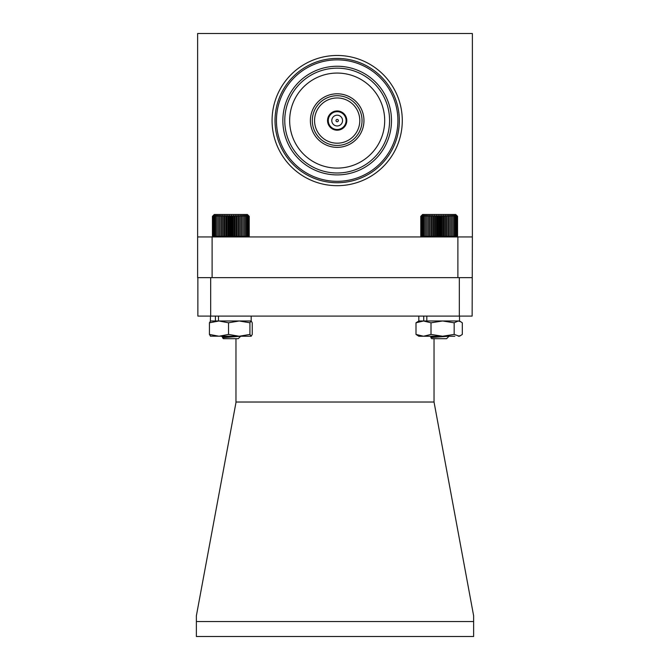<?xml version="1.0" encoding="UTF-8"?>
<svg xmlns="http://www.w3.org/2000/svg" width="670" height="670" viewBox="0 0 670 670"><rect width="100%" height="100%" fill="white"/><g stroke="black" fill="none" stroke-linecap="round" stroke-linejoin="round"><path stroke-width="1" d="M456.622 215.413L457.56 216.335L456.613 215.413L457.451 216.335L456.412 215.413L457.141 216.335L456.027 215.413L456.639 216.335L455.458 215.413L455.943 216.335L454.704 215.413L455.056 216.335L453.783 215.413L454 216.335L452.702 215.413L452.786 216.335L451.471 215.413L451.421 216.335L450.106 215.413L449.913 216.335L448.624 215.413L448.297 216.335L447.032 215.413L446.58 216.335L445.366 215.413L444.78 216.335L443.624 215.413L442.92 216.335L441.831 215.413L441.011 216.335L440.006 215.413L439.093 216.335L438.18 215.413L437.167 216.335L436.363 215.413L435.266 216.335L434.579 215.413L433.415 216.335L432.837 215.413L431.614 216.335L431.17 215.413L429.906 216.335L429.587 215.413L428.298 216.335L428.113 215.413L426.807 216.335L426.765 215.413L425.45 216.335L425.542 215.413L424.244 216.335L424.478 215.413L423.206 216.335L423.566 215.413L422.334 216.335L422.829 215.413L421.656 216.335L422.276 215.413L421.162 216.335L421.899 215.413L420.869 216.335L421.715 215.413L420.777 216.335L420.777 236.033L421.715 236.954L420.869 236.033L421.899 236.954L421.162 236.033L422.276 236.954L421.656 236.033L422.829 236.954L422.334 236.033L423.566 236.954L423.206 236.033L424.478 236.954L424.244 236.033L425.542 236.954L425.45 236.033L426.765 236.954L426.807 236.033L428.113 236.954L428.298 236.033L429.587 236.954L429.906 236.033L431.17 236.954L431.614 236.033L432.837 236.954L433.415 236.033L434.579 236.954L435.266 236.033L436.363 236.954L437.167 236.033L438.18 236.954L439.093 236.033L440.006 236.954L441.011 236.033L441.831 236.954L442.92 236.033L443.624 236.954L444.78 236.033L445.366 236.954L446.58 236.033L447.032 236.954L448.297 236.033L448.624 236.954L449.913 236.033L450.106 236.954L451.421 236.033L451.471 236.954L452.786 236.033L452.702 236.954L454 236.033L453.783 236.954L455.056 236.033L454.704 236.954L455.943 236.033L455.458 236.954L456.639 236.033L456.027 236.954L457.141 236.033L456.412 236.954L457.451 236.033L456.613 236.954L457.56 236.033L456.639 236.954M420.777 236.033L421.698 236.954M449.034 336.24L446.589 338.685L431.756 338.685L430.76 337.571L448.406 336.24M432.401 336.29L434.068 336.667M431.823 337.052L431.245 336.734L432.711 336.24M430.76 337.571L437.719 336.24M420.777 216.335L422.619 214.492L455.726 214.492L457.56 216.335L457.56 236.033M438.18 215.413L438.18 236.954M439.093 216.335L439.093 236.033M437.167 236.033L437.167 216.335M436.363 215.413L436.363 236.954M435.266 216.335L435.266 236.033M440.006 215.413L440.006 236.954M441.011 216.335L441.011 236.033M441.831 215.413L441.831 236.954M442.92 216.335L442.92 236.033M443.624 215.413L443.624 236.954M444.78 216.335L444.78 236.033M445.366 215.413L445.366 236.954M446.58 216.335L446.58 236.033M447.032 215.413L447.032 236.954M448.297 216.335L448.297 236.033M448.624 215.413L448.624 236.954M449.913 216.335L449.913 236.033M450.106 215.413L450.106 236.954M451.421 216.335L451.421 236.033M451.471 215.413L451.471 236.954M452.786 216.335L452.786 236.033M454 216.335L454 236.033M455.056 216.335L455.056 236.033M455.943 216.335L455.943 236.033M456.639 216.335L456.639 236.033M457.141 216.335L457.141 236.033M457.451 216.335L457.451 236.033M420.869 216.335L420.869 236.033M421.162 216.335L421.162 236.033M421.656 216.335L421.656 236.033M422.334 216.335L422.334 236.033M423.206 216.335L423.206 236.033M424.244 216.335L424.244 236.033M425.45 216.335L425.45 236.033M426.765 215.413L426.765 236.954M426.807 216.335L426.807 236.033M428.113 215.413L428.113 236.954M428.298 216.335L428.298 236.033M429.587 215.413L429.587 236.954M429.906 216.335L429.906 236.033M431.17 215.413L431.17 236.954M431.614 216.335L431.614 236.033M432.837 215.413L432.837 236.954M433.415 216.335L433.415 236.033M434.579 215.413L434.579 236.954M248.285 215.413L249.223 216.335L248.269 215.413L249.098 216.335L248.051 215.413L248.771 216.335L247.657 215.413L248.252 216.335L247.071 215.413L247.54 216.335L246.3 215.413L246.652 216.335L245.371 215.413L245.58 216.335L244.282 215.413L244.349 216.335L243.042 215.413L242.976 216.335L241.669 215.413L241.468 216.335L240.17 215.413L239.835 216.335L238.579 215.413L238.11 216.335L236.895 215.413L236.309 216.335L235.153 215.413L234.441 216.335L233.361 215.413L232.54 216.335L231.535 215.413L230.614 216.335L229.709 215.413L228.688 216.335L227.892 215.413L226.795 216.335L226.108 215.413L224.944 216.335L224.375 215.413L223.152 216.335L222.716 215.413L221.443 216.335L221.142 215.413L219.844 216.335L219.676 215.413L218.361 216.335L218.328 215.413L217.021 216.335L217.122 215.413L215.824 216.335L216.067 215.413L214.794 216.335L215.171 215.413L213.939 216.335L214.442 215.413L213.269 216.335L213.898 215.413L212.792 216.335L213.537 215.413L212.516 216.335L213.37 215.413L212.44 216.335L212.44 236.033L213.37 236.954L212.516 236.033L213.537 236.954L212.792 236.033L213.898 236.954L213.269 236.033L214.442 236.954L213.939 236.033L215.171 236.954L214.794 236.033L216.067 236.954L215.824 236.033L217.122 236.954L217.021 236.033L218.328 236.954L218.361 236.033L219.676 236.954L219.844 236.033L221.142 236.954L221.443 236.033L222.716 236.954L223.152 236.033L224.375 236.954L224.944 236.033L226.108 236.954L226.795 236.033L227.892 236.954L228.688 236.033L229.709 236.954L230.614 236.033L231.535 236.954L232.54 236.033L233.361 236.954L234.441 236.033L235.153 236.954L236.309 236.033L236.895 236.954L238.11 236.033L238.579 236.954L239.835 236.033L240.17 236.954L241.468 236.033L241.669 236.954L242.976 236.033L243.042 236.954L244.349 236.033L244.282 236.954L245.58 236.033L245.371 236.954L246.652 236.033L246.3 236.954L247.54 236.033L247.071 236.954L248.252 236.033L247.657 236.954L248.771 236.033L248.051 236.954L249.098 236.033L248.269 236.954L249.223 236.033L248.302 236.954M212.44 236.033L213.362 236.954M240.689 336.24L238.244 338.685L223.411 338.685L222.507 337.688L240.572 336.24M223.679 336.524L225.221 336.901M223.495 337.211L222.901 336.901L225.422 336.24M222.532 337.68L230.966 336.24M212.44 216.335L214.274 214.492L247.381 214.492L249.223 216.335L249.223 236.033M233.361 215.413L233.361 236.954M234.441 216.335L234.441 236.033M232.54 236.033L232.54 216.335M231.535 215.413L231.535 236.954M230.614 216.335L230.614 236.033M235.153 215.413L235.153 236.954M236.309 216.335L236.309 236.033M236.895 215.413L236.895 236.954M238.11 216.335L238.11 236.033M238.579 215.413L238.579 236.954M239.835 216.335L239.835 236.033M240.17 215.413L240.17 236.954M241.468 216.335L241.468 236.033M241.669 215.413L241.669 236.954M242.976 216.335L242.976 236.033M243.042 215.413L243.042 236.954M244.349 216.335L244.349 236.033M245.58 216.335L245.58 236.033M246.652 216.335L246.652 236.033M247.54 216.335L247.54 236.033M248.252 216.335L248.252 236.033M248.771 216.335L248.771 236.033M249.098 216.335L249.098 236.033M212.516 216.335L212.516 236.033M212.792 216.335L212.792 236.033M213.269 216.335L213.269 236.033M213.939 216.335L213.939 236.033M214.794 216.335L214.794 236.033M215.824 216.335L215.824 236.033M217.021 216.335L217.021 236.033M218.328 215.413L218.328 236.954M218.361 216.335L218.361 236.033M219.676 215.413L219.676 236.954M219.844 216.335L219.844 236.033M221.142 215.413L221.142 236.954M221.443 216.335L221.443 236.033M222.716 215.413L222.716 236.954M223.152 216.335L223.152 236.033M224.375 215.413L224.375 236.954M224.944 216.335L224.944 236.033M226.108 215.413L226.108 236.954M226.795 216.335L226.795 236.033M227.892 215.413L227.892 236.954M228.688 216.335L228.688 236.033M229.709 215.413L229.709 236.954M251.083 320.98L249.927 322.798L239.224 320.98L251.284 321.039L252.238 322.798L252.238 334.422L251.183 336.24L210.388 336.181M251.083 336.24L249.927 334.422L239.224 336.24L228.529 334.422L228.529 322.798L218.981 320.98L209.434 322.798L210.589 320.98M228.529 334.422L218.981 336.24L209.434 334.422L209.434 322.798M209.434 334.422L210.589 336.24M249.927 334.422L249.927 322.798M215.413 316.098L215.413 320.98L210.489 320.98L239.224 320.98L228.529 322.798M454.821 336.24L418.817 336.24L416.003 334.422L416.003 322.798L418.817 320.98L423.507 320.98L416.003 322.798M460.859 321.759L458.246 320.98L459.511 320.98L462.317 322.798L462.317 334.422L459.511 336.24L454.168 334.422L454.168 322.798L442.594 320.98L431.011 322.798L423.507 320.98L458.246 320.98L454.168 322.798M454.168 334.422L442.594 336.24L431.011 334.422L431.011 322.798M431.011 334.422L423.507 336.24L416.003 334.422M460.859 335.461L458.246 336.24M251.183 316.098L251.183 320.98L218.487 320.98L218.487 316.098M459.511 316.098L459.511 320.98L426.815 320.98L426.815 316.098M423.741 316.098L423.741 320.98L418.817 320.98L418.817 316.098M472.375 236.954L472.375 33.5L197.625 33.5L197.625 236.954L472.375 236.954L472.132 316.098L459.319 316.098L459.319 277.648L210.681 277.648L210.681 316.098L459.319 316.098M197.625 236.954L197.625 277.648L210.681 277.648M457.886 236.954L457.886 277.648M212.114 236.954L212.114 277.648M335.997 120.583A1.181 1.181 0 0 1 337.772 119.553A1.181 1.181 0 0 1 337.772 121.605A1.181 1.181 0 0 1 335.997 120.583M331.784 120.583A5.394 5.394 0 0 1 339.874 115.91A5.394 5.394 0 0 1 339.874 125.248A5.394 5.394 0 0 1 331.784 120.583M328.267 120.583A8.911 8.911 0 0 1 341.633 112.861A8.911 8.911 0 0 1 341.633 128.297A8.911 8.911 0 0 1 328.267 120.583M327.546 120.583A9.631 9.631 0 0 1 341.993 112.242A9.631 9.631 0 0 1 341.993 128.916A9.631 9.631 0 0 1 327.546 120.583M314.565 120.583A22.613 22.613 0 0 1 348.484 100.994A22.613 22.613 0 0 1 348.484 140.164A22.613 22.613 0 0 1 314.565 120.583M312.321 120.583A24.857 24.857 0 0 1 349.606 99.051A24.857 24.857 0 0 1 349.606 142.107A24.857 24.857 0 0 1 312.321 120.583M310.394 120.583A26.783 26.783 0 0 1 350.569 97.385A26.783 26.783 0 0 1 350.569 143.774A26.783 26.783 0 0 1 310.394 120.583M289.658 120.583A47.52 47.52 0 0 1 360.937 79.428A47.52 47.52 0 0 1 360.937 161.73A47.52 47.52 0 0 1 289.658 120.583A47.52 47.52 0 0 1 360.937 79.428A47.52 47.52 0 0 1 360.937 161.73A47.52 47.52 0 0 1 289.658 120.583A47.52 47.52 0 0 1 360.937 79.428A47.52 47.52 0 0 1 360.937 161.73A47.52 47.52 0 0 1 289.658 120.583M284.767 120.583A52.411 52.411 0 0 1 363.383 75.191A52.411 52.411 0 0 1 363.383 165.967A52.411 52.411 0 0 1 284.767 120.583M282.849 120.583A54.329 54.329 0 0 1 364.338 73.532A54.329 54.329 0 0 1 364.338 167.626A54.329 54.329 0 0 1 282.849 120.583M276.442 120.583A60.736 60.736 0 0 1 367.545 67.988A60.736 60.736 0 0 1 367.545 173.178A60.736 60.736 0 0 1 276.442 120.583M275.018 120.583A62.159 62.159 0 0 1 368.257 66.749A62.159 62.159 0 0 1 368.257 174.409A62.159 62.159 0 0 1 275.018 120.583M272.07 120.583A65.107 65.107 0 0 1 369.731 64.194A65.107 65.107 0 0 1 369.731 176.964A65.107 65.107 0 0 1 272.07 120.583M235.966 338.685L235.966 402.578L196.369 615.797L196.369 621.551L473.631 621.551L473.631 615.797L434.034 402.025L235.966 402.025M434.034 402.025L434.034 338.685M459.319 277.648L472.132 277.648M473.631 621.551L473.631 636.5L196.369 636.5L196.369 621.551M210.681 316.098L197.868 316.098L197.868 277.648M223.009 337.161L221.427 336.24M431.245 337.286L431.245 336.725M431.371 336.884L430.274 336.24M223.026 337.043L221.644 336.24M210.489 316.098L210.388 321.039"/></g></svg>
